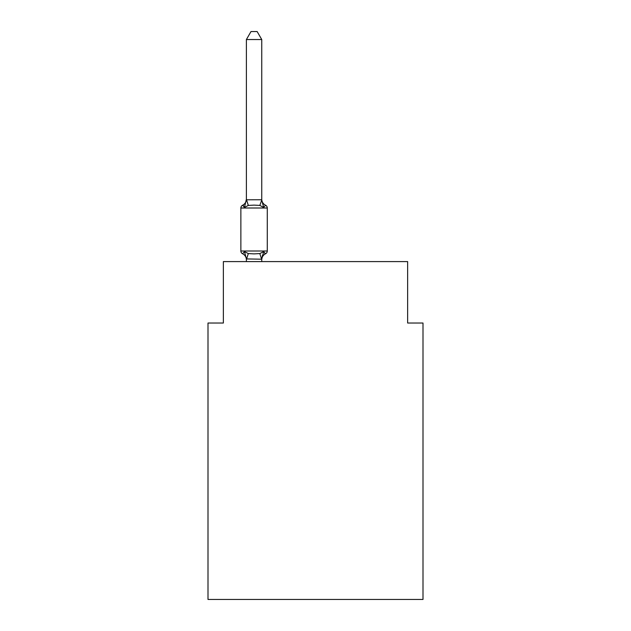 <?xml version="1.0" encoding="UTF-8"?>
<svg xmlns="http://www.w3.org/2000/svg" width="631" height="631" viewBox="0 0 631 631"><rect width="100%" height="100%" fill="white"/><g stroke="black" fill="none" stroke-linecap="round" stroke-linejoin="round"><path stroke-width="0.95" d="M422.999 599.45L422.999 323.025L407.642 323.025L407.642 261.597L223.358 261.597L223.358 323.025L208.001 323.025L208.001 599.45L422.999 599.45M263.671 251.603L265.548 253.765L263.671 251.603L265.548 253.765L263.671 251.603L265.548 253.765L263.671 251.603L265.548 253.765L263.671 251.603L265.548 253.765L263.671 251.603L265.548 253.765L263.671 251.603L265.548 253.765L263.671 251.603L265.548 253.765L263.671 251.603L265.548 253.765L263.671 251.603L265.548 253.765L263.671 251.603L265.548 253.765L263.671 251.603L265.548 253.765L263.671 251.603L261.755 259.207L246.398 258.931L246.398 259.838A6.76 6.76 0 0 0 242.596 253.765A3.068 3.068 0 0 1 240.868 251.004A3.068 3.068 0 0 0 242.596 253.765A3.068 3.068 0 0 1 240.868 251.004A3.068 3.068 0 0 0 242.596 253.765A3.068 3.068 0 0 1 240.868 251.004A3.068 3.068 0 0 0 242.596 253.765L244.473 251.603L242.596 253.765A3.068 3.068 0 0 1 240.868 251.004A3.068 3.068 0 0 0 242.596 253.765L244.473 251.603L242.596 253.765A3.068 3.068 0 0 1 240.868 251.004A3.068 3.068 0 0 0 242.596 253.765L244.473 251.603L242.596 253.765A3.068 3.068 0 0 1 240.868 251.004A3.068 3.068 0 0 0 242.596 253.765A3.068 3.068 0 0 1 240.868 251.004A3.068 3.068 0 0 0 242.596 253.765L244.473 251.603L242.596 253.765A3.068 3.068 0 0 1 240.868 251.004A3.068 3.068 0 0 0 242.596 253.765L244.473 251.603L242.596 253.765A3.068 3.068 0 0 1 240.868 251.004A3.068 3.068 0 0 0 242.596 253.765A3.068 3.068 0 0 1 240.868 251.004A3.068 3.068 0 0 0 242.596 253.765A3.068 3.068 0 0 1 240.868 251.004A3.068 3.068 0 0 0 242.596 253.765L244.473 251.603L242.596 253.765A3.068 3.068 0 0 1 240.868 251.004A3.068 3.068 0 0 0 242.596 253.765L244.473 251.603L242.596 253.765A3.068 3.068 0 0 1 240.868 251.004A3.068 3.068 0 0 0 242.596 253.765A3.068 3.068 0 0 1 240.868 251.004A3.068 3.068 0 0 0 242.596 253.765A3.068 3.068 0 0 1 240.868 251.004A3.068 3.068 0 0 0 242.596 253.765L244.473 251.603L242.596 253.765A3.068 3.068 0 0 1 240.868 251.004A3.068 3.068 0 0 0 242.596 253.765L244.473 251.603L242.596 253.765A3.068 3.068 0 0 1 240.868 251.004A3.068 3.068 0 0 0 242.596 253.765A3.068 3.068 0 0 1 240.868 251.004A3.068 3.068 0 0 0 242.596 253.765L244.473 251.603L242.596 253.765A3.068 3.068 0 0 1 240.868 251.004A3.068 3.068 0 0 0 242.596 253.765L244.473 251.603L242.596 253.765A3.068 3.068 0 0 1 240.868 251.004A3.068 3.068 0 0 0 242.596 253.765L244.473 251.603L242.596 253.765A3.068 3.068 0 0 1 240.868 251.004A3.068 3.068 0 0 0 242.596 253.765A3.068 3.068 0 0 1 240.868 251.004A3.068 3.068 0 0 0 242.596 253.765L244.473 251.603L242.596 253.765A3.068 3.068 0 0 1 240.868 251.004A3.068 3.068 0 0 0 242.596 253.765L244.473 251.603L242.596 253.765A3.068 3.068 0 0 1 240.868 251.004A3.068 3.068 0 0 0 242.596 253.765L244.473 251.603L242.596 253.765L244.473 251.603L242.596 253.765L244.473 251.603L242.596 253.765L244.473 251.603L242.596 253.765L244.473 251.603L242.596 253.765L244.473 251.603L248.314 253.575L254.072 253.883L259.83 253.575L263.671 251.603L265.548 253.765L264.673 253.339M261.755 39.532L246.398 39.532L251.004 31.55L257.14 31.55L261.755 39.532L261.755 200.074L263.671 207.402L265.548 205.241A3.068 3.068 0 0 1 267.276 208.001A3.068 3.068 0 0 0 265.548 205.241L263.671 207.402L265.548 205.241A3.068 3.068 0 0 1 267.276 208.001A3.068 3.068 0 0 0 265.548 205.241L263.671 207.402L265.548 205.241A3.068 3.068 0 0 1 267.276 208.001A3.068 3.068 0 0 0 265.548 205.241L263.671 207.402L259.83 205.422L254.072 205.114L248.314 205.422L244.473 207.402L242.596 205.241L243.471 205.659M261.755 200.074L259.83 205.422M261.755 258.931L262.472 255.318L261.755 258.931M244.473 207.402L246.398 199.167A6.76 6.76 0 0 1 242.596 205.241L244.473 207.402L242.596 205.241A3.068 3.068 0 0 0 240.868 208.001L240.868 251.004L267.276 251.004L267.276 208.001A3.068 3.068 0 0 0 265.548 205.241L263.671 207.402L265.548 205.241A3.068 3.068 0 0 1 267.276 208.001A3.068 3.068 0 0 0 265.548 205.241L263.671 207.402L265.548 205.241A3.068 3.068 0 0 1 267.276 208.001A3.068 3.068 0 0 0 265.548 205.241L263.671 207.402L265.548 205.241A3.068 3.068 0 0 1 267.276 208.001A3.068 3.068 0 0 0 265.548 205.241L263.671 207.402L265.548 205.241A3.068 3.068 0 0 1 267.276 208.001A3.068 3.068 0 0 0 265.548 205.241L263.671 207.402L265.548 205.241A3.068 3.068 0 0 1 267.276 208.001A3.068 3.068 0 0 0 265.548 205.241L263.671 207.402L265.548 205.241A3.068 3.068 0 0 1 267.276 208.001A3.068 3.068 0 0 0 265.548 205.241L263.671 207.402L265.548 205.241A3.068 3.068 0 0 1 267.276 208.001A3.068 3.068 0 0 0 265.548 205.241L263.671 207.402L265.548 205.241A3.068 3.068 0 0 1 267.276 208.001A3.068 3.068 0 0 0 265.548 205.241L263.671 207.402L265.548 205.241A3.068 3.068 0 0 1 267.276 208.001A3.068 3.068 0 0 0 265.548 205.241L263.671 207.402L265.548 205.241A3.068 3.068 0 0 1 267.276 208.001L240.868 208.001M246.398 39.532L246.398 199.79L261.628 199.751M261.755 261.597L261.755 259.207M246.398 261.597L246.398 259.207M263.671 207.402L265.548 205.241A6.76 6.76 0 0 1 261.755 199.167M261.755 259.838A6.76 6.76 0 0 1 265.548 253.765A3.068 3.068 0 0 0 267.276 251.004M244.473 251.603L246.398 258.931M248.314 253.575L246.516 259.246M259.83 253.575L261.628 259.246M246.516 199.751L248.314 205.422"/></g></svg>
